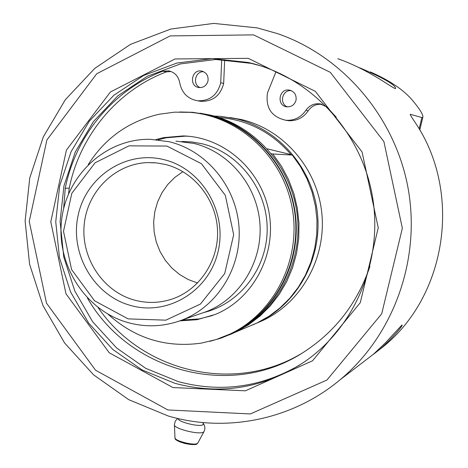 <?xml version="1.0" encoding="UTF-8"?>
<svg xmlns="http://www.w3.org/2000/svg" width="468" height="468" viewBox="0 0 468 468"><rect width="100%" height="100%" fill="white"/><g stroke="black" fill="none" stroke-linecap="round" stroke-linejoin="round"><path stroke-width="0.7" d="M257.23 27.893L213.765 23.4L170.82 29.045L130.537 44.331L94.84 68.316L65.344 99.678L43.343 136.82L29.759 177.922L25.12 221.06L29.589 264.256L42.951 305.534L64.613 342.997L93.647 374.897L128.776 399.684L168.427 416.07C226.284 432.97 292.167 419.907 340.055 379.811C393.477 335.462 420.966 259.886 408.137 188.475C395.197 117.088 343.067 56.142 277.577 33.643L257.23 27.893M373.797 354.03L382.374 347.373C447.121 295.928 462.63 191.307 414.385 121.317C411.629 117.246 410.255 114.9 410.249 114.286L421.879 117.55L422.832 117.287C423.429 114.958 420.001 109.337 412.548 100.427C403.574 89.821 389.499 80.326 370.334 71.937M260.325 65.742L251.246 63.373L215.672 59.494L180.443 63.917L147.315 76.266L117.872 95.817L93.495 121.493L75.26 152.001L63.97 185.831L60.091 221.382L63.759 256.996L74.804 291.02L92.722 321.861L116.719 348.063L145.712 368.339L178.39 381.654C220.627 392.904 261.004 387.393 299.514 365.116M203.638 71.721C195.174 71.025 192.196 84.614 200.146 87.621M359.126 67.679L360.512 68.141C383.76 78.191 395.466 84.96 395.624 88.464C394.957 90.306 371.171 70.475 337.797 58.693M167.848 409.95L95.536 370.206L46.49 303.135L29.244 221.434L46.888 139.967L96.706 73.78L170.147 35.907L253.597 34.884L330.32 72.335L383.889 141.564L402.351 228.255L381.707 313.782L326.933 380.039L250.31 413.946L167.848 409.95M248.309 62.484L249.649 62.794C310.255 77.115 360.6 130.648 372.195 195.027C383.836 259.395 355.423 327.401 303.714 362.361C263.361 388.352 220.434 395.343 174.933 383.327L142.015 369.901L112.8 349.456L88.627 323.043L70.58 291.956L59.454 257.663L55.75 221.768L59.658 185.936L71.025 151.837L89.382 121.089L113.935 95.203L143.594 75.5L176.968 63.04L212.466 58.582L248.309 62.484M172.967 387.568L245.407 390.815L312.495 360.828L360.29 302.667L378.243 227.817L362.097 151.995L315.338 91.348L248.239 58.33L175.038 58.956L110.401 91.997L66.415 150.105L50.778 221.832L65.982 293.805L109.26 352.79L172.967 387.568M385.339 342.927L373.195 354.481L376.395 351.954C385.468 345.653 404.329 324.663 401.965 325.014L385.339 342.927M224.681 59.688L223.669 83.433C220.475 95.642 212.841 101.609 200.772 101.328L198.689 100.971M170.96 71.487L166.269 71.914C116.965 90.564 79.671 136.018 69.252 188.148L68.562 193.723M98.128 307.611C141.669 371.405 232.9 394.173 300.433 354.136M322.148 104.376C316.298 103.773 311.647 105.92 308.207 110.817C303.322 117.831 296.724 121.118 288.417 120.686L285.796 120.276M229.811 117.509L241.541 119.568C283.321 129.396 316.959 167.994 321.744 212.525C326.635 257.043 302.106 301.761 263.525 320.194L256.792 323.136M291.289 90.669C282.181 89.411 278.846 104.072 287.592 106.885M336.27 117.24L326.746 106.909L320.018 103.867C314.086 103.217 309.371 105.376 305.873 110.343C300.953 117.409 294.308 120.726 285.936 120.288C271.592 117.047 265.432 107.932 267.462 92.951L276.044 71.622M221.709 59.565L220.72 82.76C217.503 95.062 209.822 101.07 197.666 100.79C187.744 98.959 181.754 92.916 179.7 82.66C178.454 76.243 174.786 72.312 168.702 70.867L162.917 71.159C113.268 89.955 75.728 135.755 65.245 188.271L63.636 208.646M87.399 297.987C129.572 372.124 232.713 399.73 304.92 351.345C335.866 330.958 357.54 302.644 369.942 266.391M296.033 100.205C296.63 94.963 294.471 91.605 289.557 90.143C278.992 87.808 276.108 105.797 286.866 106.827C291.552 107.02 294.606 104.814 296.033 100.205M208.003 80.999C208.576 75.845 206.487 72.546 201.737 71.095C191.529 68.755 188.569 86.369 198.964 87.539C203.58 87.797 206.593 85.615 208.003 80.999M69.252 188.148L65.245 188.271M166.269 71.914L162.917 71.159M223.669 83.433L220.72 82.76M134.813 300.199C103.311 291.804 81.005 258.435 84.17 224.979C87.054 191.5 115.058 163.607 147.672 162.595L156.546 162.905L165.327 164.449C193.758 171.393 216.005 199.035 217.491 229.694C219.106 260.354 199.789 289.657 172.288 298.982C159.916 303.112 147.42 303.516 134.813 300.199M131.093 305.598C93.916 295.753 69.48 253.586 78.203 215.046C86.381 176.372 126.179 150.099 163.876 159.629C201.702 168.579 227.524 211.852 218.135 251.287C209.313 290.862 168.129 316.023 131.093 305.598M197.584 283.017L188.224 279.536L179.566 274.482L171.844 268.006L165.28 260.296L160.05 251.573L156.306 242.079L154.153 232.087L153.644 221.873L154.797 211.735L157.587 201.954L161.934 192.798L167.714 184.544L174.78 177.425L182.924 171.645M214.116 116.046L221.218 116.397L236.071 118.79C278.437 128.753 312.56 167.93 317.421 213.127C322.388 258.313 297.513 303.685 258.394 322.382L249.883 326.009M218.731 117.415C247.449 119.732 271.575 132.128 291.102 154.61L288.826 154.107L292.284 155.043L300.444 166.538L307.102 179.039L312.133 192.33L315.45 206.172L316.994 220.323L316.742 234.544L314.701 248.578L310.904 262.185L305.423 275.131L298.362 287.194L289.856 298.174L280.045 307.88L269.112 316.152L257.248 322.867L252.708 324.921M292.284 155.043L272.815 153.99L281.455 166.193L288.504 179.455L293.834 193.559L297.35 208.248L298.993 223.265L298.736 238.358L296.577 253.246L292.57 267.684L286.779 281.414L279.32 294.202L270.329 305.832L259.962 316.111L248.409 324.874L235.872 331.976L231.075 334.14M272.815 153.99L271.434 153.685M199.935 113.174L210.676 115.163C255.739 125.775 292.114 167.632 297.32 215.923C302.638 264.209 276.161 312.653 234.573 332.532L229.086 334.983M179.788 111.981L192.635 112.302L208.512 114.853C253.796 125.523 290.371 167.608 295.601 216.163C300.953 264.712 274.336 313.414 232.537 333.397L221.452 337.99L209.962 341.312M197.508 113.227C245.238 119.334 286.644 160.349 294.454 210.483C302.457 260.588 275.728 312.419 232.274 333.087L226.734 335.556M182.005 141.459L192.032 141.974L201.96 143.734C238.662 152.492 266.971 188.914 267.181 228.366C267.602 267.819 239.99 303.913 203.656 312.554M175.88 141.131L193.916 143.442C229.191 151.913 257.143 185.509 259.904 223.411C262.788 261.302 240.148 298.28 206.634 311.53L199.327 314.046M166.924 146.063L201.41 163.677L225.324 195.349L233.672 234.679L224.71 273.564L200.409 304.077L165.865 320.165L128.109 318.883L94.554 300.784L71.586 269.574L63.502 231.309L71.832 193.278L95.092 162.782L128.963 145.852L166.924 146.063M169.252 141.74L150.222 139.294C105.826 138.481 66.485 175.126 61.571 220.299C56.236 265.426 85.901 311.214 128.583 322.75C146.94 327.629 165.011 326.623 182.789 319.743C218.141 305.768 242.032 266.614 238.955 226.459C236.018 186.299 206.47 150.696 169.252 141.74M291.102 154.61L267.286 148.859M182.005 320.053L199.368 318.889L212.653 315.485M189.084 136.317L185.457 136.135L166.158 137.791L158.254 139.797M88.236 164.555C105.23 137.92 128.946 121.136 159.383 114.198L174.675 112.162L190.148 112.349C239.166 116.269 283.099 156.903 292.207 208.067C301.556 259.184 274.646 312.858 230.151 333.988L216.052 339.575L201.369 343.114C165.982 348.057 134.878 338.417 108.038 314.198M155.885 139.569L163.677 137.604L183.076 135.931C223.856 136.89 261.483 169.942 269.001 212.337C276.781 254.686 253.118 299.017 215.292 314.443L197.075 319.702L179.782 320.884M178.191 418.585C177.442 421.82 199.672 427.36 202.925 424.739L203.264 423.476L202.96 423.078M410.348 114.777L410.43 114.233M419.135 128.928L421.879 117.55M308.207 110.817L305.873 110.343M174.424 424.669C172.99 428.495 199.649 435.246 203.539 432.028L203.972 431.636C205.353 428.67 205.107 425.933 203.235 423.429M197.894 442.915L197.478 443.377C194.413 445.963 173.874 440.745 174.968 437.674L174.441 425.002M176.062 439.259C176.582 442.131 193.506 446.133 196.039 443.98M419.773 130.01L422.838 117.287M252.58 63.683L249.649 62.794M340.055 379.811L373.634 354.071M376.395 351.954L382.374 347.373M169.954 71.154L168.702 70.867M200.772 101.328L197.666 100.79M322.054 104.346L320.018 103.867M290.61 90.412L289.557 90.143M202.533 71.288L201.737 71.095M288.417 120.686L285.936 120.288M147.672 162.595L154.715 162.741M258.394 322.382L263.525 320.194M235.872 331.976L257.248 322.867M232.537 333.397L234.573 332.532M182.789 319.743L206.634 311.53M183.076 135.931L185.457 136.135M230.151 333.988L232.274 333.087M177.641 418.462L175.254 421.153L174.424 424.663M174.979 437.949C176.43 438.867 171.528 439.089 185.141 443.57C200.064 445.828 195.911 443.535 197.812 443.067L203.966 431.642"/></g></svg>
